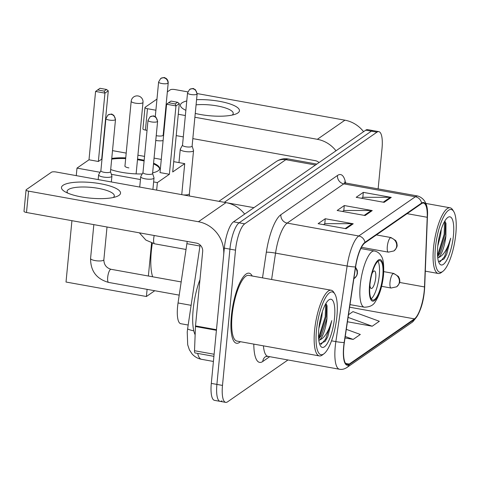<?xml version="1.0" encoding="UTF-8"?>
<svg xmlns="http://www.w3.org/2000/svg" width="480" height="480" viewBox="0 0 480 480"><rect width="100%" height="100%" fill="white"/><g stroke="black" fill="none" stroke-linecap="round" stroke-linejoin="round"><path stroke-width="0.72" d="M188.178 325.032L180.768 323.7A22.248 6.39 -79.8 0 1 178.044 302.964L186.882 243.684A22.248 6.39 -79.8 0 1 187.248 241.452M378.138 188.874L382.02 148.596A22.248 6.39 100.2 0 0 378.828 131.646L367.644 129.63A22.248 6.39 100.2 0 0 365.754 130.164L233.52 221.826A22.248 6.39 100.2 0 0 224.328 248.13L211.302 383.4A22.248 6.39 100.2 0 0 214.494 400.35L220.086 401.358A22.248 6.39 100.2 0 0 221.976 400.824M373.236 130.638A22.248 6.39 100.2 0 0 371.346 131.172L239.112 222.834A22.248 6.39 100.2 0 0 229.92 249.138L216.9 384.408A22.248 6.39 100.2 0 0 220.086 401.358A22.248 6.39 100.2 0 1 216.9 384.408L229.92 249.138A22.248 6.39 100.2 0 1 239.112 222.834L371.346 131.172A22.248 6.39 100.2 0 1 373.236 130.638M252.216 276.006A35.598 10.23 100.2 0 0 249.108 273.186A35.598 10.23 100.2 0 0 231.378 316.134A35.598 10.23 100.2 0 0 236.484 343.248A35.598 10.23 100.2 0 0 240.384 341.694A35.598 10.23 100.2 0 1 236.484 343.248A35.598 10.23 100.2 0 1 231.378 316.134A35.598 10.23 100.2 0 1 249.108 273.186A35.598 10.23 100.2 0 1 252.216 276.006M424.236 290.814A23.73 6.822 -79.8 0 1 414.432 318.876L349.266 364.044A23.73 6.822 -79.8 0 1 347.25 364.614A23.73 6.822 -79.8 0 1 344.346 342.498L355.614 266.916A23.73 6.822 -79.8 0 1 364.92 242.892L421.53 203.652A23.73 6.822 -79.8 0 1 423.546 203.082A23.73 6.822 -79.8 0 1 427.212 217.284L424.5 286.938A23.73 6.822 -79.8 0 1 424.236 290.814M424.422 290.682A24.324 6.99 100.2 0 0 424.698 286.71L427.41 217.056A24.324 6.99 100.2 0 0 421.59 203.082L364.974 242.322A24.324 6.99 100.2 0 0 355.434 266.946L344.166 342.534A24.324 6.99 100.2 0 0 349.212 364.614L414.378 319.446A24.324 6.99 100.2 0 0 424.422 290.682M378.828 131.646A22.248 6.39 100.2 0 0 376.938 132.18L244.704 223.842A22.248 6.39 100.2 0 0 235.512 250.146L222.492 385.416A22.248 6.39 100.2 0 0 225.678 402.366A22.248 6.39 100.2 0 0 227.568 401.832L287.964 359.964M384.138 202.344L356.178 197.304L363.312 192.36L391.272 197.394L384.138 202.344M346.086 228.72L318.126 223.68L325.26 218.736L353.22 223.776L346.086 228.72M365.112 215.532L337.152 210.492L344.286 205.548L372.246 210.582L365.112 215.532M347.436 321.762L372.21 326.226L379.344 321.276L352.962 311.622L348.486 314.724M345.024 337.944L353.184 339.414L360.318 334.464L346.308 329.34M344.286 205.548L343.8 210.588M342.54 211.464L343.956 210.48L371.268 210.498A5.934 5.46 55.3 0 1 372.246 210.582M325.26 218.736L324.774 223.776M323.514 224.652L324.93 223.668L352.242 223.686A5.934 5.46 55.3 0 1 353.22 223.776M363.312 192.36L362.826 197.4M361.566 198.276L362.982 197.292L390.294 197.31A5.934 5.46 55.3 0 1 391.272 197.394M353.184 339.414L345.24 336.504M372.21 326.226L348.09 317.394M185.868 110.322A29.664 7.83 -174.5 0 1 183.57 109.104A29.664 7.83 -174.5 0 1 181.962 102.876A29.664 7.83 -174.5 0 1 186.768 100.956M196.572 99.702A29.664 7.83 -174.5 0 1 229.284 103.704A29.664 7.83 -174.5 0 1 237.882 112.95A29.664 7.83 -174.5 0 1 235.56 114.114A29.664 7.83 -174.5 0 1 195.252 113.424M232.188 115.074A23.73 6.264 5.5 0 0 233.226 113.478A23.73 6.264 5.5 0 0 220.794 106.662A23.73 6.264 5.5 0 0 196.08 104.832M363.582 131.676A29.664 27.312 -124.7 0 0 344.928 120.186L197.154 93.57M335.994 150.798A29.664 27.312 -124.7 0 0 317.34 139.308L194.886 117.252M187.77 91.878L175.062 89.586A3.708 0.978 5.5 0 0 170.376 89.784L167.346 91.884M144.972 107.532A3.708 0.978 5.5 0 0 147.474 108.714L145.416 130.068A3.708 0.978 -174.5 0 1 142.914 128.892L144.972 107.532A3.708 0.978 5.5 0 1 145.17 107.256L156.972 99.078M185.364 115.536L178.272 114.258M165.852 112.02L165.414 111.942M155.898 110.226L147.474 108.714M145.416 130.068L147.048 130.362M163.362 133.302L163.794 133.38M176.22 135.618L183.306 136.896M192.828 138.612L315.282 160.668A7.416 6.828 55.3 0 1 319.038 162.552M186.024 108.696A23.73 6.264 5.5 0 0 185.982 108.924A23.73 6.264 5.5 0 0 185.976 109.158M435.372 247.992A31.89 9.162 100.2 0 0 442.908 271.326A31.89 9.162 100.2 0 0 455.826 233.814A31.89 9.162 100.2 0 0 453.696 211.452A31.89 9.162 100.2 0 0 443.352 217.296A31.89 9.162 100.2 0 0 435.372 247.992M453.696 211.452L452.676 209.832A33.372 9.588 100.2 0 0 450.114 207.81A33.372 9.588 100.2 0 0 433.494 248.07A33.372 9.588 100.2 0 0 438.282 273.492A33.372 9.588 100.2 0 0 441.39 272.49L442.908 271.326M441.27 229.242L440.67 234.822L437.772 246.084M438.528 261.606L444.108 258.912L446.718 254.226L450.708 238.188C447.402 249.354 443.25 255.852 438.258 257.688A18.54 5.328 100.2 0 0 445.914 235.764L440.292 253.032L437.592 256.584M438.258 257.688L437.736 257.928M453.444 235.458A24.474 7.032 100.2 0 0 447.672 217.542A24.474 7.032 100.2 0 0 437.748 246.342A24.474 7.032 100.2 0 0 439.392 263.52A24.474 7.032 100.2 0 0 447.33 259.002A24.474 7.032 100.2 0 0 453.444 235.458M445.914 235.764L445.962 223.314L444.78 221.118M450.708 238.188L444.546 256.632L439.884 262.032M444.546 221.514L444.144 234.324L437.508 255.462M446.718 254.226L444.06 258.978M445.47 222.018L445.02 234.48L438.132 256.062M382.776 275.898A20.022 5.754 100.2 0 0 379.902 260.646A20.022 5.754 100.2 0 0 369.93 284.802A20.022 5.754 100.2 0 0 372.804 300.06A20.022 5.754 100.2 0 0 382.776 275.898M371.226 298.782A20.022 5.754 100.2 0 0 379.278 275.274A20.022 5.754 100.2 0 0 377.982 261.294M152.334 243.264A40.788 11.718 100.2 0 0 151.32 251.244A40.788 11.718 100.2 0 0 152.652 276.786M369.912 284.982A8.898 2.556 100.2 0 0 371.28 288.48A8.898 2.556 100.2 0 0 375.714 277.746A8.898 2.556 100.2 0 0 374.436 270.966A8.898 2.556 100.2 0 0 371.934 273.768M153.57 163.194A28.92 7.638 -174.5 0 1 159.648 168.648A28.92 7.638 -174.5 0 1 158.118 170.784A28.92 7.638 -174.5 0 1 152.64 172.842M142.206 173.94A28.92 7.638 -174.5 0 1 110.682 169.542M76.266 175.638L76.986 168.114L88.998 159.792L95.58 91.44L99.972 88.29L106.542 89.478L108.276 90.822L101.694 159.168L98.364 161.478L104.946 93.132L95.58 91.44M102.54 150.402L102.864 150.18M147.096 289.35L146.412 296.508L66.018 282.03L71.928 220.68M88.998 159.792L98.364 161.478M111.756 158.43A28.92 7.638 -174.5 0 1 125.742 157.872M137.55 159.018A28.92 7.638 -174.5 0 1 144.168 160.266M76.986 168.114L100.026 172.266M111.348 174.306L140.448 179.544M153.63 181.92L157.38 182.598L169.386 174.27L160.02 172.584L166.602 104.232L175.968 105.924L169.386 174.27M179.298 103.614L177.564 102.27L175.182 103.914L175.968 105.924L179.298 103.614L172.716 171.96L184.728 163.638L173.712 161.652M161.292 159.414L154.062 158.112M144.54 156.396L137.916 155.208M126.198 153.096L112.506 150.63M148.38 276.018L151.56 243.018M156.654 190.116L157.38 182.598M146.412 296.508L154.746 290.73M184.728 163.638L181.746 194.64M97.59 89.94L104.16 91.122L106.542 89.478M108.276 90.822L104.946 93.132L104.16 91.122M175.182 103.914L168.612 102.732L166.602 104.232M177.564 102.27L170.994 101.082L168.612 102.732M111.684 159.138A28.92 7.638 -174.5 0 1 125.67 158.586M137.484 159.726A28.92 7.638 -174.5 0 1 140.064 160.158A28.92 7.638 -174.5 0 1 144.096 160.98M124.98 165.786A5.934 1.566 5.5 0 0 124.884 166.02A5.934 1.566 5.5 0 0 128.886 167.904M153.504 163.908A28.92 7.638 -174.5 0 1 159.582 169.002M155.76 140.454A6.672 1.764 5.5 0 0 155.832 140.466A6.672 1.764 5.5 0 0 163.104 140.568M156.222 135.66A4.818 1.272 5.5 0 0 156.834 135.78A4.818 1.272 5.5 0 0 162.924 135.528A4.818 1.272 5.5 0 0 163.176 135.174L168.21 82.914C168.204 79.26 165.504 77.964 165.474 78.096L164.796 77.838C164.85 77.292 163.47 77.508 160.668 78.492A4.818 4.44 -124.7 0 1 163.86 77.826A4.818 4.44 55.3 0 1 167.958 83.274A4.818 1.272 5.5 0 0 168.21 82.914M100.884 170.706L98.688 174.678A6.672 1.764 5.5 0 0 98.622 174.876A6.672 1.764 5.5 0 0 103.128 177A6.672 1.764 5.5 0 0 111.558 176.646A6.672 1.764 5.5 0 0 111.912 176.154A6.672 1.764 5.5 0 0 111.888 175.95L110.484 171.63M100.926 170.64A4.818 1.272 5.5 0 0 100.878 170.778A4.818 1.272 5.5 0 0 104.13 172.314A4.818 1.272 5.5 0 0 110.22 172.062A4.818 1.272 5.5 0 0 110.478 171.702L115.506 119.448L113.844 115.326L112.092 114.366C112.146 113.826 110.766 114.042 107.964 115.026A4.818 4.44 -124.7 0 1 111.156 114.36A4.818 4.44 55.3 0 1 115.254 119.802A4.818 1.272 5.5 0 0 115.506 119.448M182.514 145.14L180.312 149.112A6.672 1.764 5.5 0 0 180.252 149.304A6.672 1.764 5.5 0 0 184.752 151.428A6.672 1.764 5.5 0 0 193.536 150.588A6.672 1.764 5.5 0 0 193.512 150.378L192.108 146.064M182.55 145.068A4.818 1.272 5.5 0 0 182.508 145.212A4.818 1.272 5.5 0 0 185.76 146.748A4.818 1.272 5.5 0 0 191.85 146.49A4.818 1.272 5.5 0 0 192.102 146.136L197.136 93.876L195.474 89.754L193.722 88.8C193.77 88.254 192.396 88.476 189.588 89.454A4.818 4.44 -124.7 0 1 192.78 88.788A4.818 4.44 55.3 0 1 196.878 94.236A4.818 1.272 5.5 0 0 197.136 93.876M142.986 172.536L140.784 176.508A6.672 1.764 5.5 0 0 140.724 176.706A6.672 1.764 5.5 0 0 145.224 178.83A6.672 1.764 5.5 0 0 154.008 177.984A6.672 1.764 5.5 0 0 153.984 177.78L152.58 173.46M143.022 172.47A4.818 1.272 5.5 0 0 142.98 172.608A4.818 1.272 5.5 0 0 146.232 174.144A4.818 1.272 5.5 0 0 152.322 173.892A4.818 1.272 5.5 0 0 152.574 173.532L157.608 121.278L155.946 117.156L154.194 116.196C154.242 115.656 152.868 115.872 150.06 116.856A4.818 4.44 -124.7 0 1 153.252 116.184A4.818 4.44 55.3 0 1 157.35 121.632A4.818 1.272 5.5 0 0 157.608 121.278M63.042 185.304A29.664 7.83 -174.5 0 1 100.518 183.744A29.664 7.83 -174.5 0 1 118.968 195.378A29.664 7.83 -174.5 0 1 116.646 196.542A29.664 7.83 -174.5 0 1 90.258 198.138A29.664 7.83 -174.5 0 1 64.65 191.532A29.664 7.83 -174.5 0 1 63.042 185.304M113.274 197.502A23.73 6.264 5.5 0 0 114.312 195.906A23.73 6.264 5.5 0 0 94.842 187.806A23.73 6.264 5.5 0 0 68.322 189.6A23.73 6.264 5.5 0 0 67.068 191.352A23.73 6.264 5.5 0 0 67.782 193.122M216.474 329.694L223.644 255.252A29.664 27.312 -124.7 0 0 198.426 221.736L28.56 191.136L26.502 212.496L196.368 243.096A7.416 6.828 55.3 0 1 202.674 251.472L195.504 325.914L216.474 329.694A3.708 1.068 100.2 0 0 216.432 330.3L195.462 326.52A3.708 1.068 -79.8 0 1 195.504 325.914M244.668 214.098A29.664 27.312 -124.7 0 0 226.014 202.614L56.148 172.014A3.708 0.978 5.5 0 0 51.462 172.212L26.25 189.684A3.708 0.978 5.5 0 0 26.058 189.96A3.708 0.978 5.5 0 0 28.56 191.136M26.502 212.496A3.708 0.978 -174.5 0 1 24 211.32L26.058 189.96M213.912 356.334L195.096 352.944A3.708 1.068 -79.8 0 1 194.52 350.724L195.462 326.52M316.452 330.42A31.89 9.162 100.2 0 0 323.994 353.754A31.89 9.162 100.2 0 0 336.906 316.242A31.89 9.162 100.2 0 0 334.776 293.88A31.89 9.162 100.2 0 0 324.432 299.724A31.89 9.162 100.2 0 0 316.452 330.42M334.776 293.88L333.756 292.26A33.372 9.588 100.2 0 0 331.2 290.232A33.372 9.588 100.2 0 0 314.58 330.498A33.372 9.588 100.2 0 0 319.368 355.92A33.372 9.588 100.2 0 0 322.47 354.918L323.994 353.754M331.2 290.232L248.712 275.376A33.372 9.588 100.2 0 0 232.092 315.636A33.372 9.588 100.2 0 0 236.88 341.064L319.368 355.92M199.962 279.624A37.08 10.656 100.2 0 0 193.158 309.666A37.08 10.656 100.2 0 0 195.144 334.788M322.356 311.67L321.756 317.25L318.858 328.512M319.608 344.034L325.194 341.34L327.804 336.654L331.794 320.616C328.482 331.782 324.33 338.28 319.338 340.116A18.54 5.328 100.2 0 0 327 318.192L321.378 335.46L318.678 339.012M319.338 340.116L318.822 340.356M334.53 317.886A24.474 7.032 100.2 0 0 328.758 299.97A24.474 7.032 100.2 0 0 318.834 328.77A24.474 7.032 100.2 0 0 320.478 345.948A24.474 7.032 100.2 0 0 328.416 341.43A24.474 7.032 100.2 0 0 334.53 317.886M327 318.192L327.042 305.742L325.86 303.546M331.794 320.616L325.632 339.06L320.97 344.46M325.632 303.942L325.23 316.752L318.594 337.884M327.804 336.654L325.146 341.4M326.556 304.446L326.1 316.908L319.212 338.49M199.956 246.036L186.882 243.684M191.118 305.322L178.044 302.964M193.788 330.852A14.832 1.482 -171.5 0 1 187.632 328.698L200.118 244.974M365.754 130.164L376.938 132.18M211.302 383.4L222.492 385.416M224.328 248.13L235.512 250.146M233.52 221.826L244.704 223.842M218.88 201.33L276.012 161.724C279.798 159.156 283.914 158.238 288.348 158.964A29.664 8.526 100.2 0 0 285.834 159.678L315.48 165.018M197.682 353.406A29.664 8.526 100.2 0 0 201.492 359.304L213.42 361.452M227.286 202.872L253.938 207.672M276.012 161.724A14.832 13.656 55.3 0 1 285.834 159.678L224.328 202.308M414.432 318.876L349.608 307.2M269.706 356.676L262.746 361.5A7.416 6.828 55.3 0 1 265.512 356.664L267.906 356.352A29.664 8.526 100.2 0 1 263.436 345.846M262.746 361.5A37.08 10.656 -79.8 0 1 253.8 344.106M364.974 242.322A7.416 6.828 -124.7 0 0 358.758 235.992L415.368 196.752A7.416 6.828 55.3 0 1 421.59 203.082M355.434 266.946A7.416 0.744 -171.5 0 1 347.124 266.016A29.664 8.526 -79.8 0 1 358.758 235.992L287.178 223.098A29.664 8.526 100.2 0 0 275.544 253.122L271.608 279.504M349.212 364.614A7.416 6.828 55.3 0 1 346.914 367.506L412.08 322.338C419.004 315.738 423.12 305.178 424.428 290.646L427.422 216.936A7.416 3.114 -177.8 0 1 427.41 217.056M337.482 175.476A7.416 6.828 55.3 0 0 343.788 183.858L415.368 196.752A29.664 8.526 -79.8 0 1 417.888 196.032L346.302 183.144A29.664 8.526 100.2 0 0 343.788 183.858L287.178 223.098A7.416 6.828 55.3 0 1 280.872 214.716L337.482 175.476A37.08 10.656 -79.8 0 1 345.594 182.952M344.166 342.534A7.416 0.744 -171.5 0 1 335.856 341.604L347.124 266.016L275.544 253.122A7.416 0.744 8.5 0 0 266.328 252.252A37.08 10.656 -79.8 0 1 280.872 214.716M346.914 367.506C344.334 369.156 341.856 369.738 339.486 369.246A29.664 8.526 -79.8 0 1 335.856 341.604L331.524 340.824M412.08 322.338A7.416 6.828 -124.7 0 0 414.378 319.446M262.512 277.86L266.328 252.252M349.266 364.044L345.564 363.378M424.5 286.938L399.588 282.45M427.212 217.284L407.094 213.66M364.236 215.37L371.268 210.498M383.262 202.182L390.294 197.31M345.204 228.558L352.242 223.686M317.34 139.308L344.928 120.186M369.576 285.048A21.132 6.072 100.2 0 0 374.4 300.642A21.132 6.072 100.2 0 0 383.13 275.652A21.132 6.072 100.2 0 0 378.306 260.064A21.132 6.072 100.2 0 0 369.576 285.048M349.992 304.614L364.302 307.194A28.548 8.202 -79.8 0 1 360.204 285.438A28.548 8.202 -79.8 0 1 374.424 250.992L360.84 248.55M136.116 173.886L143.004 102.378A5.934 1.566 -174.5 0 1 142.692 102.822A5.934 1.566 -174.5 0 1 135.198 103.128A5.934 1.566 -174.5 0 1 131.19 101.244L124.932 166.266M383.772 271.638L393.69 273.426L398.424 276.432L399.558 278.88C399.528 280.884 401.25 282.072 396.6 286.818A7.416 6.828 -124.7 0 0 399.366 281.982A7.416 6.828 55.3 0 0 393.06 273.606A7.416 2.13 100.2 0 0 390 282.372A7.416 2.13 100.2 0 0 391.062 288.024L381.612 286.32M393.69 273.426A7.416 2.13 100.2 0 0 393.06 273.606M155.274 116.676L158.616 81.99A4.818 1.272 5.5 0 0 162.57 83.634A4.818 1.272 5.5 0 0 167.958 83.274M181.182 281.928L111.012 269.286A6.672 1.92 100.2 0 0 110.58 269.37A6.672 1.92 100.2 0 0 107.688 277.338A6.672 1.92 100.2 0 0 108.642 282.426L179.214 295.134M93.834 224.628L90.576 258.462A6.672 1.764 5.5 0 0 96.048 260.736A6.672 1.764 5.5 0 0 103.512 260.232A6.672 1.764 5.5 0 0 103.632 260.136A6.672 1.764 5.5 0 0 103.86 259.74L107.016 226.998M100.878 170.778L105.912 118.524A4.818 1.272 5.5 0 0 109.866 120.168A4.818 1.272 5.5 0 0 115.254 119.802M376.416 234.924L390.996 237.552L395.73 240.558L396.864 243.006C396.834 245.016 398.556 246.198 393.906 250.944A7.416 6.828 -124.7 0 0 396.672 246.108A7.416 6.828 55.3 0 0 390.366 237.732A7.416 2.13 100.2 0 0 387.306 246.498A7.416 2.13 100.2 0 0 388.368 252.15L361.476 247.308M390.996 237.552A7.416 2.13 100.2 0 0 390.366 237.732M183.174 194.898A6.672 1.764 5.5 0 0 189.15 194.13A6.672 1.764 5.5 0 0 189.384 193.728L193.536 150.588M182.508 145.212L187.536 92.952A4.818 1.272 5.5 0 0 191.49 94.596A4.818 1.272 5.5 0 0 196.878 94.236M355.572 267.186L357.336 270.408L357.462 273.492L356.736 275.664L354.378 278.346A7.416 6.828 -124.7 0 0 357.144 273.51A7.416 6.828 55.3 0 0 355.458 267.948M154.23 235.506A6.672 1.92 100.2 0 0 153.678 238.728A6.672 1.92 100.2 0 0 154.638 243.816L186.018 249.468M142.98 172.608L148.008 120.354A4.818 1.272 5.5 0 0 151.968 121.998A4.818 1.272 5.5 0 0 157.35 121.632M198.426 221.736L226.014 202.614M194.52 350.724L214.11 354.252M201.492 359.304C197.706 358.572 194.544 356.754 192.012 353.844L189.366 349.77L187.698 344.784L187.23 331.986L187.632 328.698M288.348 158.964L316.818 164.088M427.422 216.936C428.37 205.548 425.196 198.582 417.888 196.032M225.678 402.366L220.086 401.358M339.486 369.246L267.906 356.352M346.302 183.144L344.166 182.016M425.31 271.152L438.282 273.492M425.874 203.442L450.114 207.81M364.302 307.194C369.702 307.11 373.344 305.316 375.234 301.824C379.584 295.14 382.344 286.23 383.52 275.106C384.078 265.26 383.37 258.99 381.396 256.29C379.776 253.374 377.448 251.61 374.424 250.992M143.004 102.378A5.934 5.934 0 0 0 133.716 96.936A5.934 5.934 0 0 0 131.19 101.244M163.188 135.102L163.53 136.158M396.6 286.818L391.062 288.024M158.616 81.99L160.668 78.492M111.012 269.286C106.338 267.9 103.956 264.72 103.86 259.74M98.172 179.586L98.622 174.876M90.576 258.462C90.534 271.056 96.558 279.042 108.642 282.426M111.348 181.956L111.912 176.154M105.912 118.524L107.964 115.026M189.492 196.032L189.384 193.728M178.968 162.6L180.252 149.304M187.536 92.952L189.588 89.454M393.906 250.944L388.368 252.15M152.904 189.444L154.008 177.984M139.38 232.83L145.884 240.084L154.638 243.816M139.722 187.068L140.724 176.706M148.008 120.354L150.06 116.856M354.378 278.346L353.862 278.67"/></g></svg>
